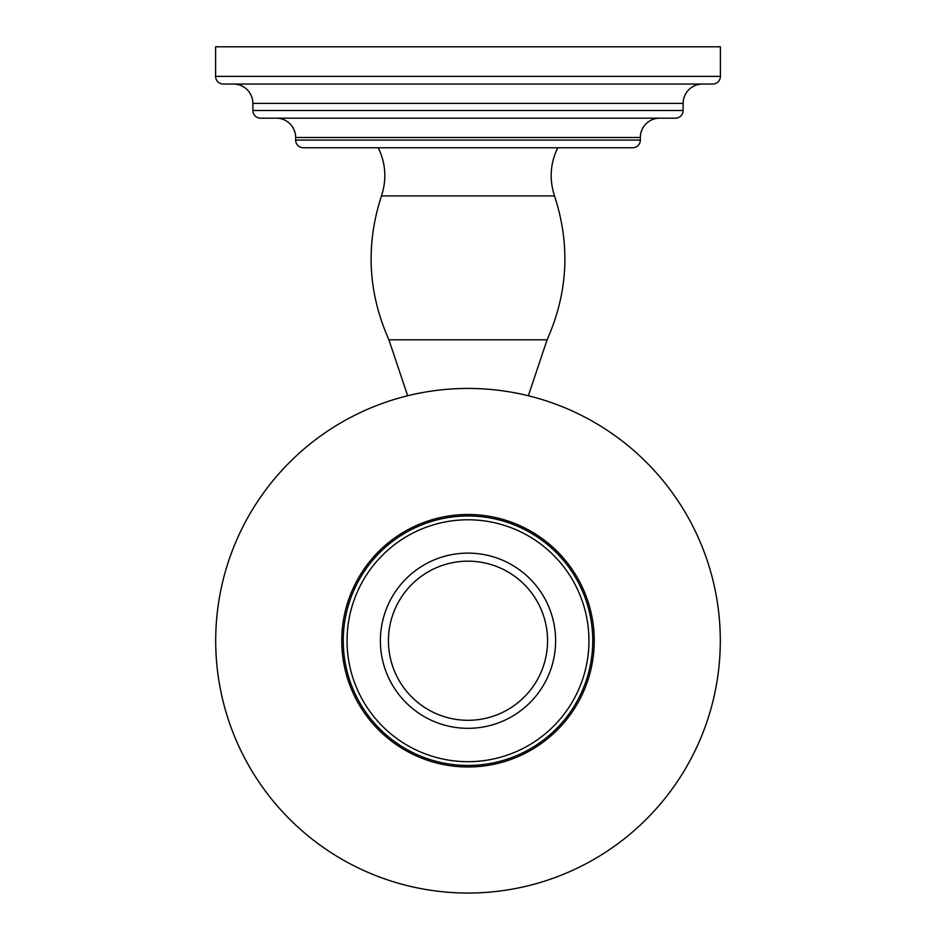 <?xml version="1.0" encoding="UTF-8"?>
<svg xmlns="http://www.w3.org/2000/svg" width="936" height="936" viewBox="0 0 936 936"><rect width="100%" height="100%" fill="white"/><g stroke="black" fill="none" stroke-linecap="round" stroke-linejoin="round"><path stroke-width="1.4" d="M215.596 46.8L720.404 46.8L720.404 76.378L215.596 76.378L215.596 46.8M720.404 76.378A7.687 7.687 0 0 1 712.705 84.064L223.294 84.064A7.687 7.687 0 0 1 215.596 76.378M702.456 84.064A19.328 19.328 0 0 0 683.128 103.393L683.128 110.495L252.872 110.495L252.872 103.393L683.128 103.393M233.544 84.064A19.328 19.328 0 0 1 252.872 103.393M252.872 110.495A7.687 7.687 0 0 0 260.559 118.182L675.441 118.182A7.687 7.687 0 0 0 683.128 110.495M659.669 118.182A19.328 19.328 0 0 0 640.341 137.51L640.341 140.072L295.659 140.072L295.659 137.51L640.341 137.51M276.331 118.182A19.328 19.328 0 0 1 295.659 137.51M295.659 140.072A7.687 7.687 0 0 0 303.346 147.759L632.654 147.759A7.687 7.687 0 0 0 640.341 140.072M720.299 640.727A252.299 252.299 0 0 0 468 388.428A252.299 252.299 0 0 0 215.701 640.727A252.299 252.299 0 0 0 468 893.038A252.299 252.299 0 0 0 720.299 640.727A252.299 252.299 0 0 0 468 388.428A252.299 252.299 0 0 0 215.701 640.727A252.299 252.299 0 0 0 468 893.038A252.299 252.299 0 0 0 720.299 640.727M468 514.496A126.243 126.243 0 0 1 594.243 640.727A126.243 126.243 0 0 1 468 766.97A126.243 126.243 0 0 1 341.757 640.727A126.243 126.243 0 0 1 468 514.496M468 553.117A87.61 87.61 0 0 0 380.39 640.727A87.61 87.61 0 0 0 468 728.337A87.61 87.61 0 0 0 555.61 640.727A87.61 87.61 0 0 0 468 553.117M468 561.167A79.56 79.56 0 0 1 547.56 640.727A79.56 79.56 0 0 1 468 720.299A79.56 79.56 0 0 1 388.44 640.727A79.56 79.56 0 0 1 468 561.167M378.284 147.759C385.761 163.391 386.825 179.443 381.478 195.916L554.521 195.916C549.175 179.443 550.239 163.391 557.716 147.759M381.478 195.916C365.52 244.834 368 292.792 388.908 339.803L547.092 339.803L528.349 395.752M468 515.982A124.745 124.745 0 0 0 343.255 640.727A124.745 124.745 0 0 0 468 765.472A124.745 124.745 0 0 0 592.745 640.727A124.745 124.745 0 0 0 468 515.982M468 519.784A120.943 120.943 0 0 0 347.057 640.727A120.943 120.943 0 0 0 468 761.682A120.943 120.943 0 0 0 588.943 640.727A120.943 120.943 0 0 0 468 519.784M554.521 195.916C570.48 244.834 568 292.792 547.092 339.803M407.651 395.752L388.908 339.803"/></g></svg>
